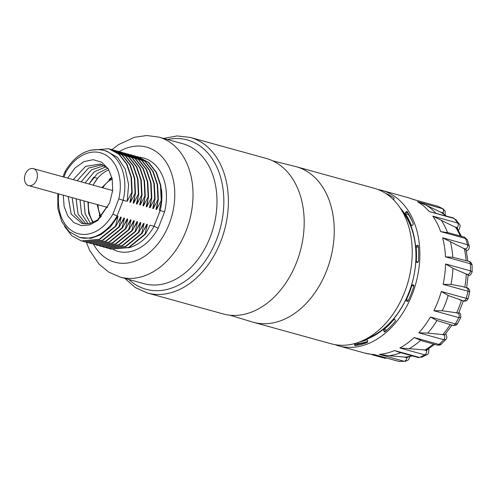 <?xml version="1.0" encoding="UTF-8"?>
<svg xmlns="http://www.w3.org/2000/svg" width="497" height="497" viewBox="0 0 497 497"><rect width="100%" height="100%" fill="white"/><g stroke="black" fill="none" stroke-linecap="round" stroke-linejoin="round"><path stroke-width="0.75" d="M68.151 196.526L71.17 214.095L81.949 223.507L89.746 223.619L97.586 219.91L109.402 203.298L97.847 220.438L89.808 224.886L81.471 225.663L73.823 222.594L67.791 215.965L64.113 206.472L63.274 195.178M109.402 203.298A31.143 22.235 -74.5 0 0 109.93 201.857L112.695 190.326L112.185 178.821L108.383 168.986L101.767 162.264L93.188 159.68L83.807 161.674L74.904 168.079L67.704 178.119M128.406 247.823A45.184 32.255 -74.5 0 0 154.076 226.297L150.063 225.184L145.428 234.205L145.025 234.093L147.392 224.451L146.795 224.284L142.167 233.304L141.757 233.186L144.124 223.544L143.527 223.383L138.899 232.397L138.489 232.285L140.856 222.644L140.26 222.476L135.631 231.496L135.221 231.385L137.588 221.737L136.992 221.575L132.364 230.596L131.953 230.478L134.32 220.836L133.724 220.674L129.096 229.689L128.686 229.577L131.053 219.935L130.463 219.767L125.828 228.788L125.418 228.676L127.785 219.028L127.195 218.866L122.56 227.881L122.15 227.769L124.517 218.127L123.927 217.966L119.292 226.98L118.882 226.868L121.256 217.226L120.659 217.059L116.025 226.079L115.615 225.967L117.988 216.319L112.9 214.126A41.953 29.95 105.5 0 1 76.383 233.105A41.953 29.95 105.5 0 1 58.77 193.936M117.988 216.319L110.377 227.042L101.071 234.615L90.976 238.33L79.483 237.392A45.184 32.255 105.5 0 0 117.043 216.058L123.163 200.285L118.795 198.93A41.953 29.95 105.5 0 0 104.445 154.319A41.953 29.95 105.5 0 0 65.784 172.36L63.951 177.081M103.556 150.299L106.78 151.187L117.659 157.543L125.287 169.228L128.611 184.573L127.176 201.397L123.163 200.285A45.184 32.255 105.5 0 0 103.556 150.299C88.218 147.385 75.376 154.474 65.039 171.571L65.784 172.36M127.176 201.397L131.804 192.376L132.214 192.488L129.847 202.136L130.444 202.298L135.072 193.283L135.482 193.395L133.115 203.037L133.712 203.205L138.34 194.184L138.75 194.296L136.383 203.938L136.973 204.105L141.608 195.085L142.018 195.203L139.651 204.845L140.241 205.006L144.875 195.992L145.286 196.104L142.919 205.746L143.509 205.913L148.143 196.893L148.553 197.005L146.18 206.653L146.777 206.814L151.411 197.8L151.821 197.912L149.448 207.553L150.044 207.715L154.679 198.701L155.089 198.812L152.716 208.454L153.312 208.622L157.947 199.601L158.35 199.713L155.983 209.361L156.58 209.523L161.214 200.508L161.618 200.62L159.251 210.262L160.196 210.523A45.184 32.255 -74.5 0 0 161.376 188.866M115.615 225.967L99.176 239.337L81.365 240.927L71.816 235.74L64.542 226.415M116.025 226.079L99.586 239.448L81.775 241.039M121.256 217.226L117.857 222.712M118.882 226.868L102.444 240.237L84.633 241.828L83.08 241.337M119.292 226.98L102.848 240.355L85.037 241.94M124.517 218.127L121.125 223.613M122.15 227.769L105.712 241.144L87.901 242.729L86.348 242.238L89.597 250.264L99.114 264.224L108.8 272.151L120.1 277.077A72.612 51.837 105.5 0 0 186.213 230.54A72.612 51.837 -74.5 0 0 158.785 137.104L146.69 135.526L134.432 137.284L118.59 144.615L111.987 149.616M122.56 227.881L106.116 241.256L88.304 242.847M127.785 219.028L124.393 224.52M125.418 228.676L109.017 242.027L91.243 243.654L89.615 243.145M125.828 228.788L109.427 242.145L91.436 243.71M131.053 219.935L127.661 225.421M128.686 229.577L112.241 242.952L94.43 244.536L93.082 244.114M129.096 229.689L112.651 243.064L94.84 244.648M134.32 220.836L130.928 226.321M131.953 230.478L115.509 243.853L97.698 245.443L96.145 244.946M132.364 230.596L115.919 243.965L98.108 245.555M137.588 221.737L134.196 227.228M135.221 231.385L118.777 244.754L100.966 246.344L99.412 245.853M135.631 231.496L119.187 244.872L101.376 246.456M140.856 222.644L137.464 228.129M138.489 232.285L122.045 245.661L104.233 247.245L102.68 246.754M138.899 232.397L122.455 245.773L104.643 247.357M144.124 223.544L140.732 229.036M141.757 233.186L125.312 246.562L107.501 248.152L105.948 247.655M142.167 233.304L125.722 246.674L107.911 248.264M147.392 224.451L144 229.937M145.025 234.093L128.58 247.463L110.769 249.053L109.216 248.562M145.428 234.205L128.99 247.581L111.179 249.165M154.076 226.297L158.226 228.222L164.557 211.89L160.196 210.523L154.076 226.297M273.685 161.308A80.682 57.596 105.5 0 1 298.523 256.918A80.682 57.596 105.5 0 1 223.153 313.936L147.354 292.981A80.682 57.596 -74.5 0 0 220.817 241.269A80.682 57.596 -74.5 0 0 190.345 137.452L266.143 158.406A80.682 57.596 105.5 0 1 273.685 161.308M272.691 160.829L295.212 166.452A80.682 57.596 105.5 0 1 296.206 166.712A80.682 57.596 105.5 0 1 303.748 169.62A80.682 57.596 105.5 0 1 326.678 270.53A80.682 57.596 105.5 0 1 253.215 322.242A80.682 57.596 105.5 0 1 252.227 321.957L230.024 315.216M253.215 322.242L331.195 343.794A80.682 57.596 105.5 0 0 404.657 292.087A80.682 57.596 -74.5 0 0 374.185 188.27L296.206 166.712M402.334 211.473A74.227 52.986 105.5 0 1 408.994 292.348A74.227 52.986 105.5 0 1 367.264 338.345M399.905 207.572A75.519 53.912 105.5 0 1 408.956 292.528A75.519 53.912 105.5 0 1 363.183 340.439M446.157 215.94L442.106 212.946A9.679 6.604 123.4 0 0 441.553 212.635L426.395 205.298L417.424 201.658L443.063 208.852L437.987 206.305L412.69 199.285A80.682 57.596 -74.5 0 0 407.546 197.489L381.808 190.376A80.682 57.596 -74.5 0 1 412.28 294.193A80.682 57.596 105.5 0 1 338.817 345.906A80.682 57.596 105.5 0 1 335.059 344.663M381.808 190.376A80.682 57.596 -74.5 0 0 377.944 189.506M354.678 343.589A0.969 0.69 105.5 0 0 354.665 343.694L354.597 344.645A0.969 0.69 105.5 0 0 355.243 345.521A79.066 56.447 -74.5 0 0 367.016 342.582A0.969 0.69 105.5 0 0 367.643 341.383L367.55 340.476A0.969 0.69 105.5 0 0 366.761 339.849L367.382 340.023M359.474 342.011A76.159 54.372 -74.5 0 0 366.761 339.849M393.81 319.559A76.159 54.372 -74.5 0 1 384.088 329.412A0.969 0.69 105.5 0 0 383.734 330.722L384.032 331.511A0.969 0.69 105.5 0 0 384.982 331.754A79.066 56.447 -74.5 0 0 395.096 321.509A0.969 0.69 105.5 0 0 395.233 320.155L394.804 319.515A0.969 0.69 105.5 0 0 393.81 319.559L395.065 319.906M411.883 285.489A76.159 54.372 -74.5 0 1 406.36 299.728A0.969 0.69 105.5 0 0 406.527 300.983L407.111 301.399A0.969 0.69 105.5 0 0 408.112 300.94A79.066 56.447 -74.5 0 0 413.852 286.142A0.969 0.69 105.5 0 0 413.473 284.992L412.814 284.781A0.969 0.69 105.5 0 0 411.883 285.489L413.877 286.042M416.759 245.593A0.969 0.69 105.5 0 0 416.138 246.773A76.159 54.372 -74.5 0 1 416.3 261.577A0.969 0.69 105.5 0 0 416.94 262.447L417.648 262.373A0.969 0.69 105.5 0 0 418.431 261.341A79.066 56.447 -74.5 0 0 418.269 245.947A0.969 0.69 105.5 0 0 417.468 245.313L416.759 245.593L418.269 246.015M405.577 212.443A0.969 0.69 105.5 0 0 405.434 213.778A76.159 54.372 -74.5 0 1 411.23 225.191A0.969 0.69 105.5 0 0 412.175 225.427L412.827 224.892A0.969 0.69 105.5 0 0 413.181 223.563A79.066 56.447 -74.5 0 0 407.149 211.697A0.969 0.69 105.5 0 0 406.142 211.747L405.577 212.443L408.056 213.132M393.537 199.806L393.928 198.999A0.969 0.69 105.5 0 0 393.761 197.725A79.066 56.447 -74.5 0 0 385.504 193.314M453.326 217.922L429.29 211.598L454.196 218.487A3.224 2.305 -74.5 0 0 453.326 217.922L454.196 218.487A80.682 57.596 105.5 0 1 457.743 223.047L459.29 224.079L455.619 219.357M461.415 236.33L457.37 228.806A9.679 5.684 147.8 0 0 455.724 227.421L432.837 216.164L457.743 223.047A3.224 2.305 105.5 0 1 457.265 227.626L457.986 229.8M467.292 239.802L465.583 238.479A80.682 57.596 105.5 0 1 467.509 244.686L469.218 245.996L467.298 239.821M466.192 250.737A9.679 4.075 167.2 0 0 466.155 250.507A9.679 4.075 167.2 0 0 464.328 248.761L442.603 237.802L467.509 244.686A3.224 2.305 105.5 0 1 465.894 249.034L466.205 250.724M472.075 264.938L470.379 263.739A80.682 57.596 105.5 0 1 470.454 270.834L472.15 271.859L472.075 264.944M468.311 275.406L468.131 275.288A9.679 1.982 -176.8 0 0 466.329 274.083L452.916 268.268L445.548 263.95L470.454 270.834A3.224 2.305 105.5 0 1 467.901 274.443L468.106 275.419A3.224 2.162 -97.7 0 0 468.311 275.406L468.311 275.406C469.553 275.99 470.833 274.816 472.15 271.89M468.025 298.784L469.746 291.888L468.012 291.217A80.682 57.596 105.5 0 1 466.229 298.349C468.615 298.995 468.603 298.921 466.198 298.125M458.768 312.75L458.737 312.837A9.679 1.528 -155.2 0 1 456.644 312.806L442.28 310.774A79.961 57.08 -74.5 0 0 448.207 295.504L441.324 291.466L466.229 298.349A3.224 2.305 105.5 0 1 463.154 300.809A3.224 2.305 105.5 0 1 463.042 300.772L448.207 295.504M457.358 323.808L460.688 317.682L458.762 317.602A80.682 57.596 105.5 0 1 455.333 323.907L457.358 323.814M422.469 341.004L414.175 337.544L439.081 344.427L441.249 344.154L445.871 339.47L443.74 339.706A3.224 2.305 -74.5 0 0 444.361 335.133L445.38 333.947A9.679 3.696 -139.7 0 1 445.306 334.04A9.679 3.696 -139.7 0 1 442.87 334.574L427.768 333.096A79.961 57.08 -74.5 0 0 436.962 320.565L430.427 317.024L455.333 323.907A3.224 2.305 105.5 0 1 452.699 325.349L452.699 325.349C454.948 325.69 456.501 325.187 457.346 323.839M434.713 344.39L427.345 349.54A9.679 5.417 -121.1 0 1 425.078 349.969L409.186 348.708A79.961 57.08 -74.5 0 0 420.537 340.42M421.276 357.355L426.737 354.728L424.773 354.87A80.682 57.596 105.5 0 1 419.443 357.436L418.244 357.536A3.224 2.305 105.5 0 0 419.443 357.436L394.537 350.553L399.265 352.286L418.244 357.536M412.429 355.927L406.434 357.119A9.679 6.486 -97.7 0 1 405.415 357.138L388.772 355.722A79.961 57.08 -74.5 0 0 400.831 352.721M399.476 361.474L404.136 361.257A80.682 57.596 105.5 0 1 398.774 361.362L398.408 361.3A3.224 2.305 105.5 0 0 398.774 361.362L373.874 354.479L398.408 361.3M408.733 356.753L406.782 357.772A3.224 2.305 -74.5 0 1 404.136 361.257L379.23 354.373L388.772 355.722M428.134 349.062L426.507 350.578A3.224 2.305 -74.5 0 1 424.773 354.87L399.868 347.987L409.186 348.708M441.23 344.172C440.547 345.024 439.168 345.316 437.099 345.048L437.099 345.048A3.224 2.305 105.5 0 0 439.081 344.427A80.682 57.596 105.5 0 0 443.74 339.706L418.834 332.822L427.768 333.096M452.699 325.349L436.962 320.565M458.737 312.837L458.184 313.29A3.224 2.305 -74.5 0 1 458.762 317.602L433.856 310.718L442.28 310.774M466.59 287.744A3.224 2.305 -74.5 0 1 468.012 291.217L443.107 284.334L450.978 284.433L461.638 286.371L466.59 287.744C468.522 287.931 469.578 289.304 469.752 291.863M468.864 261.366A3.224 2.305 -74.5 0 1 470.379 263.739L445.474 256.856L452.798 257.253L468.864 261.366C470.423 261.633 471.491 262.814 472.075 264.913M467.286 239.778L464.26 237.112A3.224 2.305 -74.5 0 0 464.254 237.112A3.224 2.305 -74.5 0 1 465.583 238.479L440.677 231.596L448.698 232.813M412.69 199.285L414.479 199.782M138.154 156.853L148.709 162.463L156.412 172.329L160.866 185.518L161.618 200.62M136.65 156.474L138.154 156.847L148.299 162.345L156.002 172.217L160.463 185.406L161.214 200.508M157.76 202.459L156.58 209.523M134.886 155.952L145.441 161.556L153.144 171.428L157.599 184.617L158.35 199.713M133.382 155.573L134.886 155.946L145.031 161.444L152.734 171.316L157.195 184.499L157.947 199.601M154.492 201.552L153.312 208.622M131.618 155.052L142.173 160.655L149.877 170.527L154.337 183.71L155.089 198.812M130.115 154.666L131.624 155.039L141.769 160.543L149.467 170.409L153.927 183.598L154.679 198.701M151.225 200.651L150.044 207.715M126.847 153.766L128.301 154.12L138.464 159.612L146.186 169.477L150.653 182.679L151.411 197.8M128.493 154.176L138.874 159.723L146.596 169.589L151.063 182.79L151.821 197.912M147.957 199.744L146.777 206.814M123.579 152.865L125.492 153.356L135.638 158.847L143.341 168.719L147.802 181.908L148.553 197.005M125.089 153.231L135.234 158.736L142.937 168.607L147.392 181.79L148.143 196.893M144.689 198.843L143.509 205.913M120.311 151.958L122.225 152.455L132.37 157.947L140.073 167.812L144.534 181.001L145.286 196.104M121.821 152.33L131.966 157.835L139.669 167.7L144.124 180.889L144.875 195.992M141.421 197.943L140.241 205.006M117.043 151.057L118.957 151.548L129.108 157.04L136.805 166.911L141.266 180.1L142.018 195.203M118.553 151.43L128.698 156.928L136.402 166.799L140.856 179.989L141.608 195.085M138.16 197.036L136.973 204.105M113.776 150.156L115.695 150.647L125.84 156.139L133.544 166.01L137.998 179.193L138.75 194.296M115.285 150.523L125.43 156.027L133.134 165.899L137.588 179.082L138.34 194.184M134.892 196.135L133.712 203.205M112.428 149.734L122.573 155.238L130.276 165.103L134.73 178.293L135.482 193.395M110.508 149.249L112.018 149.622L122.163 155.126L129.866 164.992L134.32 178.181L135.072 193.283M131.624 195.234L130.444 202.298M109.16 148.833L119.305 154.331L127.008 164.203L131.463 177.392L132.214 192.488M90.125 150.274L108.75 148.721L118.895 154.219L126.598 164.091L131.053 177.28L131.804 192.376M81.141 181.834L91.535 169.825L104.345 165.607L91.51 169.806L81.11 181.827M76.053 198.713L78.06 214.039L86.049 224.054M102.457 164.687L88.565 168.042L77.159 180.734M72.102 197.62L74.593 214.095L83.962 223.917L74.625 214.095L72.133 197.626M107.861 168.191L100.518 164.022L85.627 166.34L73.208 179.641M68.182 196.539L71.201 214.108L81.943 223.507M73.239 179.647L85.639 166.358L100.5 164.016M77.19 180.74L88.59 168.061L102.475 164.693M86.068 224.054L78.085 214.039L76.084 198.719M92.821 222.625L88.69 213.406L87.907 201.987M92.964 185.101L97.605 178.348L93.684 177.261L89.044 184.02M107.868 168.197L97.393 173.546L89.013 184.008M83.956 200.894L85.105 213.71L90.473 223.439L85.136 213.71L83.987 200.906M85.093 182.927L94.48 171.658L106.153 166.775L94.455 171.639L85.062 182.915M80.005 199.806L81.564 213.915L88.218 223.898M88.236 223.898L81.589 213.909L80.036 199.813M93.138 185.151A31.143 22.235 105.5 0 1 97.605 178.348A31.143 22.235 105.5 0 1 108.936 169.912M88.441 202.136A31.143 22.235 -74.5 0 0 93.442 222.358M109.178 179.417A26.298 18.774 105.5 0 1 111.893 177.522M99.263 215.294A26.298 18.774 -74.5 0 0 100.276 217.655M36.641 179.951A8.809 6.293 105.5 0 1 28.621 185.598A8.809 6.293 105.5 0 1 25.291 174.261A8.809 6.293 105.5 0 1 33.311 168.613A8.809 6.293 105.5 0 1 36.641 179.951M112.9 214.126L118.795 198.93M113.496 249.693A48.408 34.56 -74.5 0 0 158.226 228.222M93.554 244.275A59.702 42.624 -74.5 0 0 169.185 223.961A59.702 42.624 -74.5 0 0 165.439 161.09A59.702 42.624 -74.5 0 0 119.174 151.61M164.557 211.89A48.408 34.56 -74.5 0 0 139.551 157.257M158.785 137.104L182.747 143.726A72.612 51.837 -74.5 0 1 210.175 237.162A72.612 51.837 105.5 0 1 144.055 283.7L120.1 277.077M128.779 279.476A77.451 55.291 105.5 0 0 216.562 239.629A77.451 55.291 -74.5 0 0 167.47 139.502M377.819 355.616L364.556 353.019A80.682 57.596 -74.5 0 0 373.874 354.479M379.23 354.373A80.682 57.596 -74.5 0 0 394.537 350.553M399.868 347.987A80.682 57.596 -74.5 0 0 414.175 337.544M418.834 332.822A80.682 57.596 -74.5 0 0 430.427 317.024M433.856 310.718A80.682 57.596 -74.5 0 0 438.019 301.306A80.682 57.596 -74.5 0 0 441.324 291.466M443.107 284.334A80.682 57.596 -74.5 0 0 445.548 263.95M445.474 256.856A80.682 57.596 -74.5 0 0 442.603 237.802M440.677 231.596A80.682 57.596 -74.5 0 0 432.837 216.164M429.29 211.598A80.682 57.596 -74.5 0 0 417.424 201.658M437.174 206.05A3.224 2.305 -74.5 0 1 437.385 206.093A3.224 2.305 -74.5 0 0 437.385 206.093A3.224 2.305 -74.5 0 1 437.596 206.168A80.682 57.596 105.5 0 1 442.33 208.541A3.224 2.305 105.5 0 1 443.044 212.784L444.256 214.449M440.243 212.014L443.044 212.784M445.821 215.847A77.128 55.061 -74.5 0 0 441.553 212.635M459.309 224.11C460.62 224.855 460.371 226.943 458.576 230.378L458.576 230.378A3.224 1.23 -139.7 0 1 458.402 230.509M454.463 226.849L457.265 227.626M460.216 235.994A77.128 55.061 -74.5 0 0 455.724 227.421M469.224 246.034C469.559 248.233 468.746 249.867 466.801 250.929A3.224 1.808 -121.1 0 1 466.795 250.929A3.224 1.808 -121.1 0 1 466.279 251.078M463.098 248.264L465.894 249.034M466.149 260.614A77.128 55.061 -74.5 0 0 464.328 248.761M465.105 273.667L467.901 274.443M464.757 287.235A77.128 55.061 -74.5 0 0 466.329 274.083M456.644 312.806A77.128 55.061 -74.5 0 0 461.477 300.35M458.83 312.787L458.781 312.756A3.224 2.199 -56.6 0 1 458.83 312.787L458.83 312.787C460.216 312.731 460.837 314.352 460.707 317.658M442.87 334.574A77.128 55.061 -74.5 0 0 450.176 324.653M445.579 333.711A3.224 1.895 -32.2 0 1 445.946 334.071L445.946 334.071C447.138 336.717 447.12 338.507 445.896 339.445M425.078 349.969A77.128 55.061 -74.5 0 0 433.39 344.023M428.725 348.689A3.224 1.361 -12.8 0 1 428.892 348.987L428.892 348.987C428.787 352.92 428.079 354.827 426.774 354.709M405.415 357.138A77.128 55.061 -74.5 0 0 411.889 355.777M384.318 358.107A3.224 2.305 -74.5 0 0 384.523 358.175L384.523 358.175A3.224 2.305 -74.5 0 0 386.076 357.896M406.782 357.772L403.98 357.001M426.507 350.578L423.711 349.807M444.361 335.133L441.566 334.357M458.184 313.29L455.389 312.514M450.978 284.433A79.961 57.08 -74.5 0 0 452.916 268.268M452.798 257.253A79.961 57.08 -74.5 0 0 450.518 242.138M447.53 232.509A79.961 57.08 -74.5 0 0 441.311 220.27M435.676 213.039A79.961 57.08 -74.5 0 0 426.395 205.298M358.132 345.086L358.169 344.576A0.646 0.46 105.5 0 1 358.685 343.893A76.482 54.602 -74.5 0 0 367.575 341.93M358.685 343.893L358.492 343.52A76.159 54.372 -74.5 0 0 367.643 341.464M358.169 344.576L357.716 344.539A0.969 0.69 105.5 0 1 358.492 343.52L356.635 343.005M357.672 345.166L357.716 344.539L354.665 343.694M354.597 344.645L356.933 345.291M384.032 331.511L384.964 331.766M383.734 330.722L385.591 331.238M384.088 329.412L386.809 330.163M407.111 301.399L407.447 301.493M406.527 300.983L407.807 301.337M406.36 299.728L408.416 300.294M417.468 245.313L418.101 245.487M416.3 261.577L418.139 262.087M416.138 246.773L418.387 247.394M406.142 211.747L407.403 212.095M408.863 214.493L408.484 214.623A0.969 0.69 105.5 0 1 408.404 213.71M412.448 221.755A76.159 54.372 -74.5 0 0 408.484 214.623L405.434 213.778M411.23 225.191L412.156 225.445M393.692 199.49A76.482 54.602 -74.5 0 0 392.549 198.837M98.046 204.789A22.75 16.239 -74.5 0 0 101.376 216.562M112.241 179.131A22.75 16.239 -74.5 0 0 102.742 187.804M57.807 193.668L57.851 208.492L61.777 221.681L69.238 231.739L79.483 237.392M65.039 171.583L63.007 176.82M91.243 243.648L91.653 243.766M124.859 278.395L135.227 287.502L147.354 292.981M163.55 138.421L177.125 135.929L190.345 137.452M364.556 353.019L338.817 345.906M413.585 199.521L437.975 206.298M445.256 215.213L445.144 211.318L443.088 208.864M466.155 250.507L467.851 261.08M468.131 275.332L466.59 288.167M468.012 298.809C466.018 302.424 463.508 300.784 463.154 300.809L459.421 299.778M463.459 300.697L458.762 312.806M451.941 325.137L445.306 334.04M445.66 333.617L445.946 334.071M428.812 348.633L428.892 348.987M409.895 356.529L408.82 359.219L407.838 360.288L405.223 361.362M387.12 358.182L384.523 358.175L372.185 354.765M422.164 340.917L437.099 345.048M466.795 250.929L466.31 251.221M464.254 237.112L448.449 232.745M407.546 197.489L414.989 199.906M128.301 154.12L128.704 154.232M112.018 149.634L112.428 149.746M108.75 148.727L109.16 148.839M97.201 204.559L100.394 217.543M111.943 177.727L101.897 187.568M28.621 185.598L107.638 207.442M33.311 168.613L112.676 190.55"/></g></svg>
